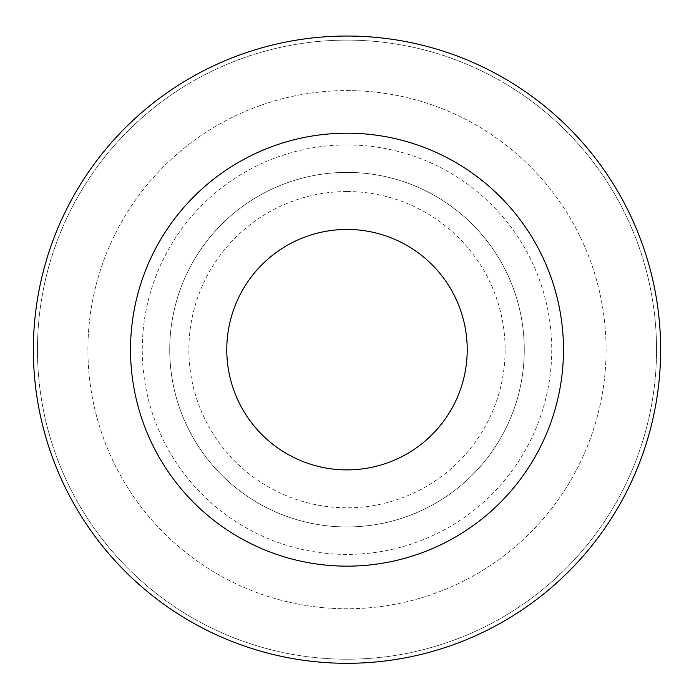 <?xml version="1.0" encoding="UTF-8"?>
<svg xmlns="http://www.w3.org/2000/svg" width="694" height="694" viewBox="0 0 694 694"><rect width="100%" height="100%" fill="white"/><g stroke="black" fill="none" stroke-linecap="round" stroke-linejoin="round"><path stroke-width="0.52" stroke-dasharray="3.47 2.6" d="M347 133.196A216.476 216.476 0 0 1 534.475 457.91A216.476 216.476 0 0 1 159.525 457.91A216.476 216.476 0 0 1 347 133.196M347 36.036A313.636 313.636 0 0 1 618.614 506.49A313.636 313.636 0 0 1 75.386 506.49A313.636 313.636 0 0 1 347 36.036A313.636 313.636 0 0 1 618.614 506.49A313.636 313.636 0 0 1 75.386 506.49A313.636 313.636 0 0 1 347 36.036A313.636 313.636 0 0 1 618.614 506.49A313.636 313.636 0 0 1 75.386 506.49A313.636 313.636 0 0 1 347 36.036M347 90.576A259.096 259.096 0 0 1 571.379 479.216A259.096 259.096 0 0 1 122.621 479.216A259.096 259.096 0 0 1 347 90.576A259.096 259.096 0 0 1 571.379 479.216A259.096 259.096 0 0 1 122.621 479.216A259.096 259.096 0 0 1 347 90.576M347 40.122A309.55 309.55 0 0 1 615.075 504.443A309.55 309.55 0 0 1 78.925 504.443A309.55 309.55 0 0 1 347 40.122A309.55 309.55 0 0 1 615.075 504.443A309.55 309.55 0 0 1 78.925 504.443A309.55 309.55 0 0 1 347 40.122M347 144.933A204.739 204.739 0 0 1 524.308 452.037A204.739 204.739 0 0 1 169.692 452.037A204.739 204.739 0 0 1 347 144.933M347 172.398A177.274 177.274 0 0 1 500.521 438.304A177.274 177.274 0 0 1 193.479 438.304A177.274 177.274 0 0 1 347 172.398A177.274 177.274 0 0 1 500.521 438.304A177.274 177.274 0 0 1 193.479 438.304A177.274 177.274 0 0 1 347 172.398M347 191.544A158.128 158.128 0 0 1 483.944 428.736A158.128 158.128 0 0 1 210.056 428.736A158.128 158.128 0 0 1 347 191.544"/><path stroke-width="1.04" d="M347 229.445A120.227 120.227 0 0 1 451.117 409.781A120.227 120.227 0 0 1 242.883 409.781A120.227 120.227 0 0 1 347 229.445M347 133.196A216.476 216.476 0 0 1 534.475 457.91A216.476 216.476 0 0 1 159.525 457.91A216.476 216.476 0 0 1 347 133.196M347 36.036A313.636 313.636 0 0 1 618.614 506.49A313.636 313.636 0 0 1 75.386 506.49A313.636 313.636 0 0 1 347 36.036"/></g></svg>
